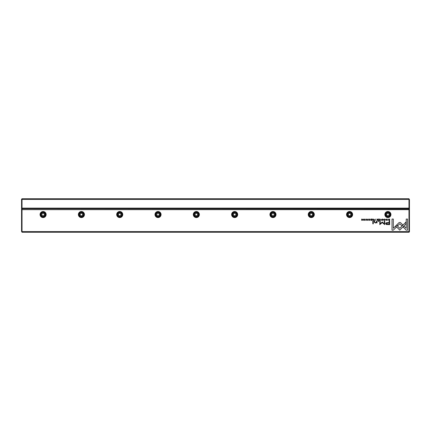 <?xml version="1.0" encoding="UTF-8"?>
<svg xmlns="http://www.w3.org/2000/svg" width="431" height="431" viewBox="0 0 431 431"><rect width="100%" height="100%" fill="white"/><g stroke="black" fill="none" stroke-linecap="round" stroke-linejoin="round"><path stroke-width="0.65" d="M22.029 198.739L408.971 198.739L408.971 199.408L22.029 199.408L22.029 208.125L408.971 208.125L408.971 199.408L409.45 199.607L409.45 231.781L408.971 232.261L22.029 232.261L22.029 231.592L408.971 231.592L408.971 209.66L22.029 209.66L22.029 231.592L21.55 231.393L21.55 199.219L22.029 198.739L22.029 199.408L21.55 199.607M409.45 208.318L408.971 208.798L22.029 208.798L408.971 208.987L408.971 208.125L409.45 207.925M408.971 198.739L409.45 199.607M21.55 207.925L22.029 208.125L22.029 208.798L21.55 208.318M378.682 221.453L378.682 221.028L378.116 221.028L378.116 221.453L378.682 221.453M382.653 219.023C381.747 219.487 381.747 219.95 382.653 220.419C383.558 219.95 383.558 219.487 382.653 219.023C381.747 219.487 381.747 219.95 382.653 220.419M406.217 230.154L407.532 230.154L407.532 219.05L406.228 219.05L406.228 228.311L404.111 226.2L403.184 227.121L406.217 230.154M371.84 220.397L371.84 219.045L370.892 219.045L371.635 219.207L371.635 219.665L370.935 219.665L371.635 219.826L371.635 220.241L370.908 220.397L371.84 220.397M369.62 219.023L369.076 219.411L369.62 219.18L370.035 219.718L369.62 220.279L369.076 220.042L369.604 220.419L370.245 219.713L369.62 219.023M366.986 219.18L367.546 219.444L366.975 219.023L366.409 219.433L367.314 220.047L366.458 220.063L366.959 220.419L367.53 220.036L366.619 219.417L366.986 219.18M379.571 220.397L379.571 219.045L378.623 219.045L379.372 219.207L379.372 219.665L378.671 219.665L379.372 219.826L379.372 220.241L378.639 220.397L379.571 220.397M380.945 219.045L380.164 220.397L380.826 219.255L381.467 220.397L380.945 219.045M386.203 224.492L389.629 224.659L389.629 221.028L389.112 221.028L389.112 222.628L387.507 222.628C386.262 222.568 385.648 222.913 385.675 223.678L386.203 224.492M400.383 222.498L399.16 222.498L396.779 224.885L397.7 225.806L399.769 223.737L401.832 225.79L402.759 224.863L400.383 222.498M384.484 219.023L383.935 219.411L384.484 219.18L384.894 219.718L384.484 220.279L383.94 220.042L384.463 220.419L385.109 219.713L384.484 219.023M364.163 219.023C363.263 219.487 363.263 219.95 364.163 220.419C365.068 219.95 365.068 219.487 364.163 219.023C363.263 219.487 363.263 219.95 364.163 220.419M43.1 211.508A3.033 3.033 0 0 1 45.729 216.06A3.033 3.033 0 0 1 40.471 216.06A3.033 3.033 0 0 1 43.1 211.508M81.411 211.508A3.033 3.033 0 0 1 84.04 216.06A3.033 3.033 0 0 1 78.787 216.06A3.033 3.033 0 0 1 81.411 211.508M119.721 211.508A3.033 3.033 0 0 1 122.35 216.06A3.033 3.033 0 0 1 117.097 216.06A3.033 3.033 0 0 1 119.721 211.508M158.032 211.508A3.033 3.033 0 0 1 160.661 216.06A3.033 3.033 0 0 1 155.408 216.06A3.033 3.033 0 0 1 158.032 211.508M196.342 211.508A3.033 3.033 0 0 1 198.971 216.06A3.033 3.033 0 0 1 193.718 216.06A3.033 3.033 0 0 1 196.342 211.508M234.658 211.508A3.033 3.033 0 0 1 237.282 216.06A3.033 3.033 0 0 1 232.029 216.06A3.033 3.033 0 0 1 234.658 211.508M272.968 211.508A3.033 3.033 0 0 1 275.592 216.06A3.033 3.033 0 0 1 270.339 216.06A3.033 3.033 0 0 1 272.968 211.508M311.279 211.508A3.033 3.033 0 0 1 313.903 216.06A3.033 3.033 0 0 1 308.65 216.06A3.033 3.033 0 0 1 311.279 211.508M349.589 211.508A3.033 3.033 0 0 1 352.213 216.06A3.033 3.033 0 0 1 346.96 216.06A3.033 3.033 0 0 1 349.589 211.508M387.9 211.508A3.033 3.033 0 0 1 390.529 216.06A3.033 3.033 0 0 1 385.271 216.06A3.033 3.033 0 0 1 387.9 211.508M392.021 230.154L393.325 230.154L396.358 227.121L395.432 226.2L393.331 228.301L393.331 219.05L392.021 219.05L392.021 230.154M388.676 220.284L389.629 220.397L389.629 219.045L388.6 219.207L388.676 220.284M374.205 220.025L375.223 220.397L375.223 219.045L375.018 219.638L374.205 220.025M372.551 220.047L373.575 220.397L373.575 219.045L373.375 219.654L372.513 219.045L372.826 219.724L372.551 220.047M368.424 219.045L368.225 220.397L368.424 219.045M382.243 221.96L380.207 223.883L380.207 221.06L379.792 221.06L379.792 224.632L382.243 222.558L384.694 224.632L384.694 221.06L384.285 221.06L384.285 223.888L382.243 221.96M365.73 219.045L365.531 220.397L365.73 219.045M387.744 219.045L387.544 220.397L387.744 219.045M376.899 220.047L377.922 220.397L377.922 219.045L377.723 219.654L376.861 219.045L377.173 219.724L376.899 220.047M362.8 220.397L362.8 219.045L362.616 220.193L361.62 219.045L361.62 220.397L361.803 219.293L362.8 220.397M386.3 219.18L386.866 219.444L386.295 219.023L385.729 219.433L386.634 220.047L385.777 220.063L386.278 220.419L386.849 220.036L385.939 219.417L386.3 219.18M373.294 223.834L373.294 221.028L372.81 221.028L372.81 223.834L373.294 223.834M396.542 225.068L395.604 225.979L399.752 230.132L405.927 223.948L405.927 222.1L399.758 228.285L396.542 225.068M377.033 222.983L376.99 221.028L376.495 221.028L376.495 222.11L375.525 222.768L374.765 222.127L374.765 221.028L374.275 221.028L374.275 222.186L375.412 223.026L376.516 222.644L377.033 222.983M22.029 232.261L21.55 231.393M43.1 216.938A2.392 2.392 0 0 1 41.026 213.345A2.392 2.392 0 0 1 45.174 213.345A2.392 2.392 0 0 1 43.1 216.938M43.1 216.556A2.01 2.01 0 0 0 44.84 213.539A2.01 2.01 0 0 0 41.36 213.539A2.01 2.01 0 0 0 43.1 216.556M41.904 213.851L41.904 215.236L43.1 215.926L44.296 215.236L44.296 213.851L43.1 213.162L41.904 213.851M81.411 216.938A2.392 2.392 0 0 1 79.336 213.345A2.392 2.392 0 0 1 83.485 213.345A2.392 2.392 0 0 1 81.411 216.938M81.411 216.556A2.01 2.01 0 0 0 83.151 213.539A2.01 2.01 0 0 0 79.67 213.539A2.01 2.01 0 0 0 81.411 216.556M80.214 213.851L80.214 215.236L81.411 215.926L82.607 215.236L82.607 213.851L81.411 213.162L80.214 213.851M119.721 216.938A2.392 2.392 0 0 1 117.647 213.345A2.392 2.392 0 0 1 121.795 213.345A2.392 2.392 0 0 1 119.721 216.938M119.721 216.556A2.01 2.01 0 0 0 121.467 213.539A2.01 2.01 0 0 0 117.981 213.539A2.01 2.01 0 0 0 119.721 216.556M118.525 213.851L118.525 215.236L119.721 215.926L120.917 215.236L120.917 213.851L119.721 213.162L118.525 213.851M158.032 216.938A2.392 2.392 0 0 1 155.957 213.345A2.392 2.392 0 0 1 160.106 213.345A2.392 2.392 0 0 1 158.032 216.938M158.032 216.556A2.01 2.01 0 0 0 159.777 213.539A2.01 2.01 0 0 0 156.291 213.539A2.01 2.01 0 0 0 158.032 216.556M156.836 213.851L156.836 215.236L158.032 215.926L159.233 215.236L159.233 213.851L158.032 213.162L156.836 213.851M196.342 216.938A2.392 2.392 0 0 1 194.273 213.345A2.392 2.392 0 0 1 198.416 213.345A2.392 2.392 0 0 1 196.342 216.938M196.342 216.556A2.01 2.01 0 0 0 198.088 213.539A2.01 2.01 0 0 0 194.602 213.539A2.01 2.01 0 0 0 196.342 216.556M195.146 213.851L195.146 215.236L196.342 215.926L197.543 215.236L197.543 213.851L196.342 213.162L195.146 213.851M234.658 216.938A2.392 2.392 0 0 1 232.584 213.345A2.392 2.392 0 0 1 236.727 213.345A2.392 2.392 0 0 1 234.658 216.938M234.658 216.556A2.01 2.01 0 0 0 236.398 213.539A2.01 2.01 0 0 0 232.912 213.539A2.01 2.01 0 0 0 234.658 216.556M233.457 213.851L233.457 215.236L234.658 215.926L235.854 215.236L235.854 213.851L234.658 213.162L233.457 213.851M272.968 216.938A2.392 2.392 0 0 1 270.894 213.345A2.392 2.392 0 0 1 275.043 213.345A2.392 2.392 0 0 1 272.968 216.938M272.968 216.556A2.01 2.01 0 0 0 274.709 213.539A2.01 2.01 0 0 0 271.223 213.539A2.01 2.01 0 0 0 272.968 216.556M271.767 213.851L271.767 215.236L272.968 215.926L274.164 215.236L274.164 213.851L272.968 213.162L271.767 213.851M311.279 216.938A2.392 2.392 0 0 1 309.205 213.345A2.392 2.392 0 0 1 313.353 213.345A2.392 2.392 0 0 1 311.279 216.938M311.279 216.556A2.01 2.01 0 0 0 313.019 213.539A2.01 2.01 0 0 0 309.533 213.539A2.01 2.01 0 0 0 311.279 216.556M310.083 213.851L310.083 215.236L311.279 215.926L312.475 215.236L312.475 213.851L311.279 213.162L310.083 213.851M349.589 216.938A2.392 2.392 0 0 1 347.515 213.345A2.392 2.392 0 0 1 351.664 213.345A2.392 2.392 0 0 1 349.589 216.938M349.589 216.556A2.01 2.01 0 0 0 351.33 213.539A2.01 2.01 0 0 0 347.849 213.539A2.01 2.01 0 0 0 349.589 216.556M348.393 213.851L348.393 215.236L349.589 215.926L350.786 215.236L350.786 213.851L349.589 213.162L348.393 213.851M387.9 216.938A2.392 2.392 0 0 1 385.826 213.345A2.392 2.392 0 0 1 389.974 213.345A2.392 2.392 0 0 1 387.9 216.938M387.9 216.556A2.01 2.01 0 0 0 389.64 213.539A2.01 2.01 0 0 0 386.16 213.539A2.01 2.01 0 0 0 387.9 216.556M386.704 213.851L386.704 215.236L387.9 215.926L389.096 215.236L389.096 213.851L387.9 213.162L386.704 213.851M409.45 209.854L408.971 209.66L408.971 208.987L409.45 209.466M21.55 209.466L22.029 208.987L22.029 209.66L21.55 209.854M408.971 232.261L408.971 231.592L409.45 231.393M364.168 220.273C363.548 219.907 363.548 219.541 364.168 219.18C363.548 219.541 363.548 219.907 364.168 220.273C364.788 219.912 364.788 219.546 364.168 219.18M389.107 219.207L388.622 219.702L389.425 220.252L389.425 219.207L389.107 219.207M374.733 219.805L374.42 220.025L375.018 220.241L374.733 219.805M373.084 219.821L372.761 220.025L373.375 220.23L373.084 219.821M387.571 223.048L386.343 223.641L387.571 224.239L389.112 224.239L389.112 223.048L387.571 223.048M377.432 219.821L377.109 220.025L377.723 220.23L377.432 219.821M382.653 220.273C382.033 219.907 382.033 219.541 382.653 219.18C382.033 219.541 382.033 219.907 382.653 220.273C383.278 219.912 383.278 219.546 382.653 219.18"/></g></svg>
